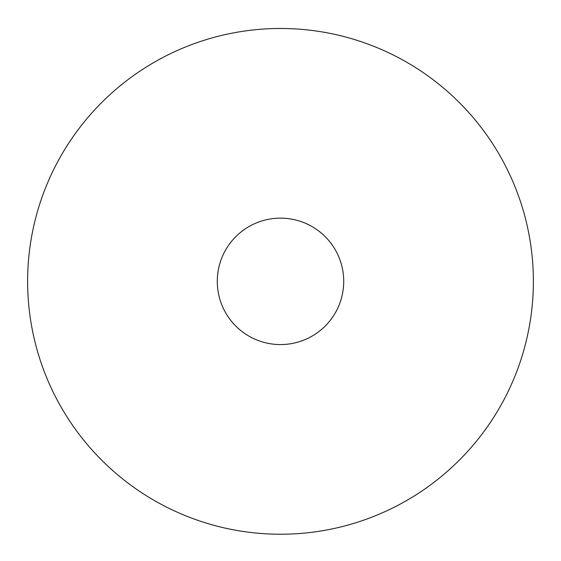 <?xml version="1.0" encoding="UTF-8"?>
<svg xmlns="http://www.w3.org/2000/svg" width="561" height="561" viewBox="0 0 561 561"><rect width="100%" height="100%" fill="white"/><g stroke="black" fill="none" stroke-linecap="round" stroke-linejoin="round"><path stroke-width="0.42" stroke-dasharray="2.81 2.1" d="M280.5 28.478A252.878 252.878 0 0 1 499.5 407.791A252.878 252.878 0 0 1 61.5 407.791A252.878 252.878 0 0 1 280.5 28.478M280.5 218.138A63.218 63.218 0 0 1 335.247 312.968A63.218 63.218 0 0 1 225.753 312.968A63.218 63.218 0 0 1 280.5 218.138"/><path stroke-width="0.84" d="M280.5 28.478A252.878 252.878 0 0 1 499.5 407.791A252.878 252.878 0 0 1 61.5 407.791A252.878 252.878 0 0 1 280.5 28.478M280.5 218.138A63.218 63.218 0 0 1 335.247 312.968A63.218 63.218 0 0 1 225.753 312.968A63.218 63.218 0 0 1 280.5 218.138"/></g></svg>
